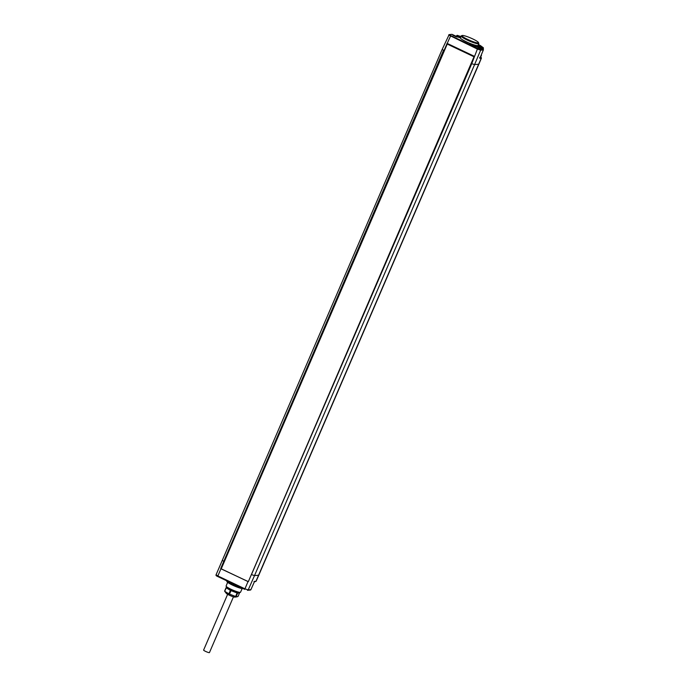 <?xml version="1.0" encoding="UTF-8"?>
<svg xmlns="http://www.w3.org/2000/svg" width="687" height="687" viewBox="0 0 687 687"><rect width="100%" height="100%" fill="white"/><g stroke="black" fill="none" stroke-linecap="round" stroke-linejoin="round"><path stroke-width="1.03" d="M448.645 34.977L477.379 49.078L471.737 63.711L248.308 581.7M447.117 43.375L223.73 561.468L220.707 568.527L221.403 568.458M222.262 560.291L223.816 561.459M443.802 50.46L442.213 49.344L216.079 574.77L217.865 575.964L220.939 568.784L248.35 581.649M474.262 56.265L447.031 43.333M443.536 50.323L223.73 561.468M251.373 574.59L254.508 575.603L258.638 575.225A3.95 0.558 23.3 0 0 258.81 575.148L478.882 64.14A3.95 0.558 -156.7 0 1 478.71 64.217L474.588 64.595L254.508 575.603L248.205 589.918L244.933 588.819L248.007 581.631M460.668 37.725L460.316 37.751A9.678 1.365 23.3 0 0 466.447 41.838A9.678 1.365 23.3 0 0 476.709 45.54L477.929 45.548A9.678 1.365 23.3 0 0 478.083 45.411L478.83 43.599A9.644 1.365 23.3 0 0 478.813 43.384L478.453 42.534A8.974 1.271 23.3 0 0 471.179 38.214A8.974 1.271 23.3 0 0 462.385 35.466A8.974 1.271 23.3 0 0 462.153 35.509A8.974 1.271 23.3 0 0 468.105 39.631A8.974 1.271 23.3 0 0 478.075 42.92A8.974 1.271 23.3 0 0 478.453 42.534M455.799 36.128L457.053 37.055L452.87 35.252L455.79 36.128A4.689 0.661 -156.7 0 0 460.316 37.751L461.123 35.973A9.644 1.365 23.3 0 0 468.302 40.542A9.644 1.365 23.3 0 0 478.41 43.796A9.644 1.365 23.3 0 0 478.83 43.599M479.818 47.532L480.994 48.425L478.264 47.54L476.804 46.622L479.414 47.343L483.073 49.086L483.39 48.391L482.592 48.15L482.36 48.734M469.865 43.65A3.624 0.515 -156.7 0 1 473.901 44.981A3.624 0.515 -156.7 0 1 476.289 46.639A3.624 0.515 -156.7 0 1 476.203 46.656A3.624 0.515 -156.7 0 1 472.665 45.548A3.624 0.515 -156.7 0 1 469.719 43.805A3.624 0.515 -156.7 0 1 469.865 43.65M477.929 45.548A4.689 0.661 -156.7 0 1 482.368 47.231L483.038 47.549L482.592 48.15L481.922 47.832A4.036 0.567 23.3 0 0 477.517 46.269M462.153 35.509L461.295 35.836A9.644 1.365 23.3 0 0 461.123 35.973M455.387 35.93L452.218 34.427M248.016 581.554L221.24 568.836L447.237 44.062L474.013 56.781L248.402 581.511M474.442 56.66L447.237 44.062M460.333 37.733L455.533 35.99L455.447 36.557L455.515 35.99L452.201 34.41A0.661 0.661 0 0 0 451.857 34.35A0.661 0.627 -95.3 0 1 452.175 34.41L449.478 34.659L450.758 35.612L477.817 48.468L477.379 49.078L480.651 50.177L483.347 49.928L479.852 58.335L479.724 57.45L479.852 58.335L481.243 58.206L256.011 581.185A0.661 0.627 -95.3 0 1 255.495 581.563L256.182 581.108A3.89 0.55 -156.7 0 1 256.011 581.185L253.958 581.623L254.602 581.322L250.884 589.669L248.205 589.918A0.661 0.627 -95.3 0 1 247.689 590.296L247.372 590.236A0.661 0.627 -95.3 0 0 247.689 590.296L250.369 590.047A0.661 0.627 -95.3 0 0 250.884 589.669L250.901 589.626M477.817 48.468L480.333 49.309L483.03 49.06A0.661 0.627 -95.3 0 1 483.347 49.928L483.365 49.876M480.333 57.236A3.658 0.515 23.3 0 0 480.78 57.176L481.415 54.625M483.322 48.322L483.39 48.391A0.661 0.661 0 0 0 483.176 47.618A0.661 0.558 -53.2 0 1 483.322 48.322M458.177 35.741L457.465 35.398A0.661 0.661 0 0 0 456.657 35.741L457.465 35.398L460.865 36.54L457.508 35.423L457.07 36.033L457.74 36.351L458.177 35.741A4.689 0.661 -156.7 0 1 460.608 37.098M242.159 588.115A9.644 1.365 -156.7 0 1 232.695 584.594A9.644 1.365 -156.7 0 1 226.555 580.721A9.644 1.365 -156.7 0 1 226.547 580.704M243.181 588.604A8.974 1.271 -156.7 0 1 242.983 588.639A8.974 1.271 -156.7 0 1 234.19 585.882A8.974 1.271 -156.7 0 1 226.908 581.571L226.555 580.721M456.366 36.377L456.657 35.741L456.821 36.566M242.142 588.587L240.544 592.211A7.858 1.108 -156.7 0 1 240.407 592.323A7.858 1.108 -156.7 0 1 240.201 592.366A7.858 1.108 -156.7 0 1 232.498 589.953A7.858 1.108 -156.7 0 1 226.126 586.174A7.858 1.108 -156.7 0 1 226.109 585.994L227.646 582.344M240.407 592.323L239.548 592.649A7.196 1.022 -156.7 0 1 239.368 592.683A7.196 1.022 -156.7 0 1 232.309 590.476A7.196 1.022 -156.7 0 1 226.478 587.016L226.126 586.174M226.865 587.471L226.77 587.694A6.578 0.927 23.3 0 0 228.316 589.077A6.578 0.927 23.3 0 0 230.944 590.468A6.578 0.927 23.3 0 0 234.069 591.816A6.578 0.927 23.3 0 0 238.569 593.027A6.578 0.927 23.3 0 0 238.861 592.898L238.956 592.675M239.265 592.692L239.402 592.778A7.402 1.048 -156.7 0 1 239.54 592.941L238.037 596.436L235.074 597.132A4.938 0.696 -156.7 0 1 235.074 597.132L235.074 597.132A4.938 0.696 -156.7 0 1 230.471 595.723A4.938 0.696 -156.7 0 1 226.289 593.353L224.623 591.189A7.402 1.048 -156.7 0 1 224.589 591.146L226.092 587.651L226.813 587.583M236.886 596.951L236.105 596.608A7.402 1.048 -156.7 0 1 235.624 596.479L229.51 594.126A7.402 1.048 -156.7 0 1 228.891 593.834L224.718 591.309A7.402 1.048 -156.7 0 1 224.623 591.189M239.54 592.941L237.608 593.121L236.105 596.608M237.608 593.121A7.402 1.048 -156.7 0 1 237.127 592.993L235.624 596.479M237.127 592.993L231.021 590.64L229.51 594.126M231.021 590.64A7.402 1.048 -156.7 0 1 230.403 590.348L228.891 593.834M230.403 590.348L226.229 587.814L224.718 591.309M469.994 44.097A3.272 0.464 -156.7 0 1 470.045 44.088A3.272 0.464 -156.7 0 1 473.18 45.067A3.272 0.464 -156.7 0 1 475.893 46.639M203.747 650.014A3.177 0.447 23.3 0 0 203.61 650.074A3.177 0.447 23.3 0 0 205.98 651.577A3.177 0.447 23.3 0 0 209.312 652.65A3.177 0.447 23.3 0 0 209.449 652.59L233.46 596.831M471.514 63.616L251.459 574.581L471.505 63.608M447.426 44.045L447.615 43.607M450.758 35.612L447.203 43.41M220.767 568.699L221.317 568.647M480.333 49.309A0.661 0.627 84.7 0 1 480.651 50.177L474.588 64.595L471.737 63.711M479.414 47.343A4.689 0.661 -156.7 0 1 476.709 45.54M482.368 47.231L481.673 48.408M479.947 58.163L483.373 49.911A0.661 0.661 0 0 0 483.055 49.06L479.715 47.48L479.629 48.047L479.698 47.472L477.07 46.347M480.599 45.728A0.661 0.558 -53.2 0 1 480.737 45.797L483.176 47.618A0.661 0.558 -53.2 0 0 483.038 47.549L480.599 45.728A3.152 0.447 23.3 0 0 478.916 44.775L478.959 44.792M460.041 37.673A4.036 0.567 23.3 0 0 457.74 36.351L457.516 36.858M449.478 34.659A0.661 0.627 -95.3 0 0 449.161 34.599L442.213 49.344M244.821 589.369L217.77 576.539L217.865 575.964L244.933 588.819L244.838 589.386L217.77 576.539C216.302 575.955 215.735 575.371 216.079 574.77M217.753 576.522L216.517 575.586M480.265 57.399L480.926 57.339A3.229 0.455 23.3 0 0 480.866 56.978M483.287 48.391L483.021 49.052M478.942 44.775L480.737 45.797A0.661 0.558 -53.2 0 1 480.848 45.909M480.926 57.339A0.661 0.627 84.7 0 1 481.243 58.206A3.89 0.55 23.3 0 0 481.415 58.129L478.882 64.14M481.415 58.129L480.883 56.952A0.661 0.558 -53.2 0 1 481.046 57.176M481.029 55.561A3.658 0.515 23.3 0 0 481.501 55.501M451.857 34.35L449.161 34.599M250.369 590.047A0.661 0.661 0 0 0 250.91 589.661L254.568 581.451M255.495 581.563L254.473 581.657M256.182 581.108L258.81 575.148M203.61 650.074L227.629 594.315"/></g></svg>
